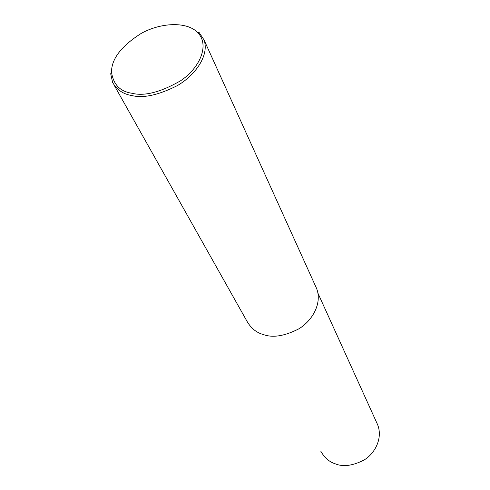 <?xml version="1.0" encoding="UTF-8"?>
<svg xmlns="http://www.w3.org/2000/svg" width="490" height="490" viewBox="0 0 490 490"><rect width="100%" height="100%" fill="white"/><g stroke="black" fill="none" stroke-linecap="round" stroke-linejoin="round"><path stroke-width="0.73" d="M197.305 32.175L199.124 32.505L203.993 39.837C209.738 55.462 194.72 75.779 177.086 85.75C158.307 95.17 143.19 98.429 131.743 95.526C123.235 94.172 116.865 89.823 112.633 82.479L110.691 73.776L111.524 72.214C111.395 59.008 121.281 46.084 141.175 33.436C160.665 22.558 186.378 21.346 197.305 32.175C210.663 45.172 198.916 68.839 180.424 80.868C160.493 92.298 144.336 96.426 131.945 93.253C120.185 91.587 113.38 84.574 111.524 72.214M203.993 39.837L316.681 288.671C322.396 303.592 311.959 321.066 298.741 328.888C284.568 336.134 272.789 338.02 263.406 334.56C256.49 332.716 251.009 328.269 246.954 321.213L113.986 84.892M317.973 293.271L377.686 424.842C382.953 438.342 374.893 453.446 364.229 459.914C352.757 465.843 343.049 467.123 335.117 463.754C329.292 461.905 324.545 457.77 320.877 451.363"/></g></svg>
